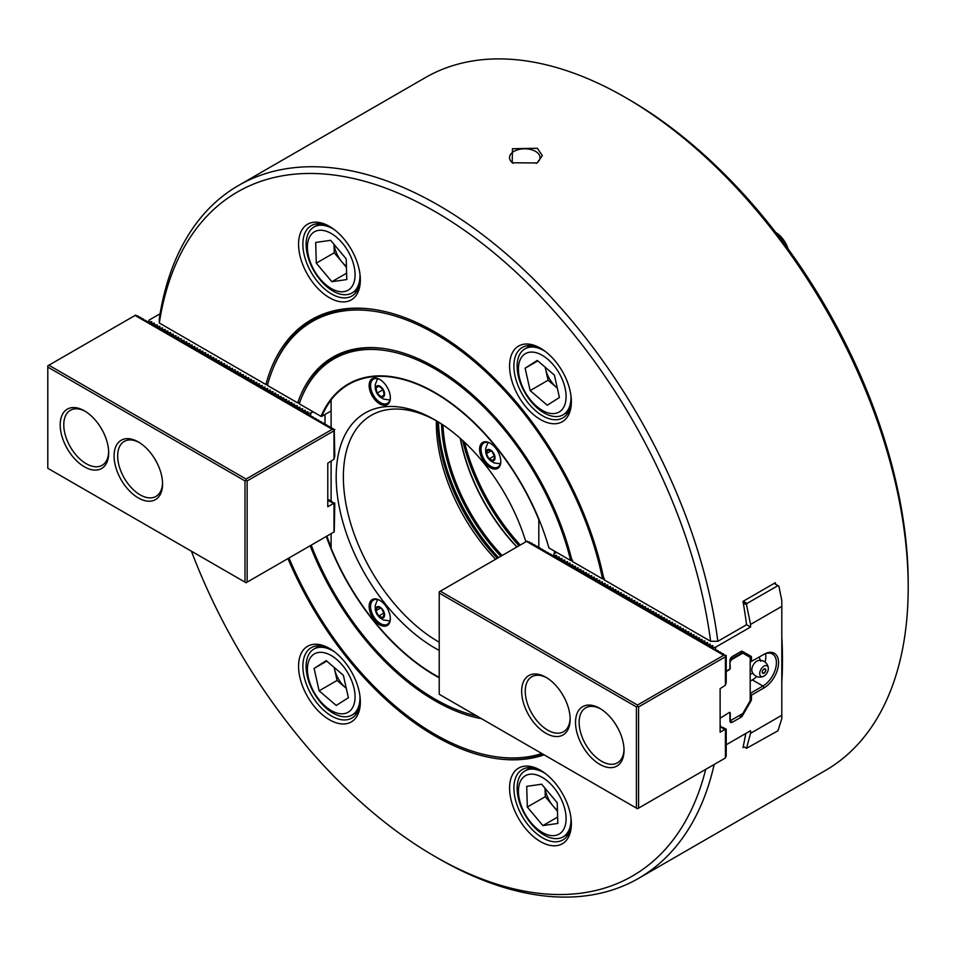 <?xml version="1.0" encoding="UTF-8"?>
<svg xmlns="http://www.w3.org/2000/svg" width="956" height="956" viewBox="0 0 956 956"><rect width="100%" height="100%" fill="white"/><g stroke="black" fill="none" stroke-linecap="round" stroke-linejoin="round"><path stroke-width="1.43" d="M326.892 536.089A172.713 99.711 -120 0 0 331.111 547.155M781.805 715.267L750.556 733.312L746.54 748.309L777.957 730.778L781.805 718.661L781.805 606.391L750.556 624.435L746.54 604.801L743.242 602.901A400.038 230.958 60 0 0 742.979 601.396L775.304 582.73A400.038 230.958 60 0 1 775.567 584.236M325.004 424.225L325.004 414.486M331.111 410.96L321.742 416.374A172.713 99.711 60 0 1 331.111 400.086M321.001 416.35L299.24 403.791A202.17 116.728 60 0 1 301.415 397.983A202.17 116.728 60 0 1 438.207 370.832A202.17 116.728 60 0 1 570.684 560.503L548.923 547.943A173.215 100.01 60 0 0 434.968 392.558A173.215 100.01 60 0 0 321.001 416.35L321.742 416.374M191.415 551.194A394.948 228.03 -120 0 0 434.956 856.468L438.553 858.548A400.038 230.958 -120 0 0 638.572 878.361L825.351 770.524A400.038 230.958 -120 0 0 908.2 587.39A400.038 230.958 -120 0 0 625.343 97.452A400.038 230.958 -120 0 0 425.324 77.639L238.534 185.476A400.038 230.958 60 0 1 525.657 271.444A400.038 230.958 60 0 1 717.837 641.309L745.847 625.14L746.457 623.826A400.038 230.958 60 0 0 743.242 602.901M267.883 384.252L265.899 384.539A247.389 142.826 60 0 1 372.541 309.266A247.389 142.826 60 0 1 604.025 579.754L710.607 641.285A394.948 228.03 60 0 0 434.956 211.515A394.948 228.03 60 0 0 159.317 323.009L159.27 318.838A400.038 230.958 60 0 1 238.534 185.476M781.805 636.995A400.038 230.958 60 0 1 781.805 682.178M744.15 746.923L742.979 747.604A400.038 230.958 -120 0 0 743.242 746.409A400.038 230.958 -120 0 0 745.752 733.491M638.572 878.361A400.038 230.958 -120 0 0 714.18 764.465M512.189 162.783L537.069 162.938L542.351 155.625L537.332 148.264L512.452 148.73L512.189 162.783M326.271 536.447A173.215 100.01 -120 0 0 439.222 677.804M311.19 545.159A202.17 116.728 -120 0 0 476.901 716.02M310.15 545.768A204.202 117.899 -120 0 0 481.561 718.709M288.987 557.981A245.357 141.655 -120 0 0 496.869 756.877A245.357 141.655 -120 0 0 541.825 753.507M496.869 756.877L498.363 757.08A246.373 142.241 -120 0 0 542.638 753.973M287.947 558.579A247.389 142.826 -120 0 0 544.143 754.846M540.475 841.603A43.689 25.226 -120 0 0 571.365 823.773A43.689 25.226 -120 0 0 540.475 770.273A43.689 25.226 -120 0 0 509.584 788.103A43.689 25.226 -120 0 0 540.475 841.603M434.956 856.468A394.948 228.03 -120 0 0 705.719 769.353M329.45 719.772A43.689 25.226 60 0 1 298.559 666.272A43.689 25.226 60 0 1 329.45 648.431A43.689 25.226 60 0 1 360.34 701.943A43.689 25.226 60 0 1 329.45 719.772M908.2 587.39L908.2 583.244A394.948 228.03 -120 0 0 628.928 99.532L625.343 97.452M541.574 770.918A40.642 23.458 -120 0 0 522.311 769.496A40.642 23.458 -120 0 0 516.085 802.06A40.642 23.458 -120 0 0 542.626 837.874A40.642 23.458 -120 0 0 562.953 839.882A40.642 23.458 -120 0 0 571.341 822.495M360.316 700.664A40.642 23.458 60 0 1 351.928 718.052A40.642 23.458 60 0 1 331.601 716.044A40.642 23.458 60 0 1 305.06 680.23A40.642 23.458 60 0 1 311.286 647.666A40.642 23.458 60 0 1 330.549 649.088M348.785 384.312A172.713 99.711 60 0 1 348.964 384.216A172.713 99.711 60 0 1 435.147 392.665M570.684 560.503L572.692 560.228M301.415 397.983L301.988 396.585A203.186 117.313 60 0 1 384.192 348.593M299.718 402.631L297.722 402.918A204.202 117.899 60 0 1 383.44 348.486A204.202 117.899 60 0 1 572.202 561.375L602.543 578.894L604.527 578.607M297.722 402.918L267.381 385.399A245.357 141.655 60 0 1 272.89 368.944A245.357 141.655 60 0 1 443.895 339.093A245.357 141.655 60 0 1 602.543 578.894M272.89 368.944L273.464 367.534A246.373 142.241 60 0 1 373.294 309.362M540.475 348.211L540.475 348.211A43.689 25.226 60 0 1 571.365 401.711A43.689 25.226 60 0 1 540.475 419.553A43.689 25.226 60 0 1 509.584 366.052A43.689 25.226 60 0 1 540.475 348.211M159.317 323.009L265.899 384.539M329.45 226.381A43.689 25.226 -120 0 0 298.559 244.21A43.689 25.226 -120 0 0 329.45 297.722A43.689 25.226 -120 0 0 360.34 279.881A43.689 25.226 -120 0 0 329.45 226.381L329.45 226.381M710.607 641.285L717.837 641.309M571.341 400.445A40.642 23.458 60 0 1 562.953 417.832A40.642 23.458 60 0 1 522.311 394.374A40.642 23.458 60 0 1 522.311 347.446A40.642 23.458 60 0 1 541.574 348.868M330.549 227.038A40.642 23.458 -120 0 0 311.286 225.604A40.642 23.458 -120 0 0 311.286 272.532A40.642 23.458 -120 0 0 351.928 296.002A40.642 23.458 -120 0 0 360.316 278.602M536.256 163.368A15.236 8.795 0 0 0 539.997 157.597A15.236 8.795 0 0 0 530.592 149.471A15.236 8.795 0 0 0 513.981 151.371A15.236 8.795 0 0 0 509.524 157.597A15.236 8.795 0 0 0 513.157 163.297M334.098 244.437A21.594 12.464 -120 0 0 342.033 262.064A21.594 12.464 -120 0 0 346.419 266.365M334.002 244.33L334.253 252.79L346.442 267.322M331.851 281.697L316.293 263.151L315.683 242.466L330.633 240.315L346.192 258.861L346.801 279.558L331.851 281.697L346.622 273.177M334.253 252.79L316.293 263.151M342.439 243.183A33.699 19.455 -120 0 0 307.426 248.213A33.699 19.455 -120 0 0 343.861 291.64A33.699 19.455 -120 0 0 342.439 243.183M334.349 229.655A38.097 22 -120 0 0 313.986 226.978A38.097 22 -120 0 0 313.986 270.966A38.097 22 -120 0 0 352.083 292.966A38.097 22 -120 0 0 359.946 274.002M750.197 674.243L752.898 673.251M760.737 661.265L759.136 657.119M761.263 676.513A6.095 3.525 -60 0 1 762.087 667.754A6.095 3.525 -60 0 1 768.325 668.34A6.095 3.525 -60 0 1 763.784 676.203A6.095 3.525 -60 0 1 761.263 676.513M762.876 673.347A2.545 1.47 -60 0 1 762.757 673.299A2.545 1.47 -60 0 1 762.757 670.359A2.545 1.47 -60 0 1 765.29 668.889A2.545 1.47 -60 0 1 765.35 671.733A2.545 1.47 -60 0 1 762.876 673.347M724.779 729.524L720.119 732.212L720.119 688.667L725.413 685.189L725.413 656.784L638.572 706.914L638.572 808.119L725.413 757.988L725.413 729.583L720.119 726.823M615.951 724.827A30.484 17.602 -120 0 0 617.851 728.137M720.119 725.664L720.824 726.01L720.119 726.417M720.824 726.68L720.824 726.01M720.119 726.488L726.213 729.117L725.413 729.583M723.513 728.233L723.513 727.564M725.413 757.988L726.213 755.838L726.213 729.117M636.421 808.119L636.421 706.914L439.222 593.067L439.222 694.271L637.497 808.74L638.572 808.119M599.782 764.358A34.285 19.801 -120 0 0 624.029 750.364A34.285 19.801 -120 0 0 599.782 708.372A34.285 19.801 -120 0 0 575.536 722.366A34.285 19.801 -120 0 0 599.782 764.358M545.9 733.252A34.285 19.801 -120 0 0 570.146 719.259A34.285 19.801 -120 0 0 545.9 677.266A34.285 19.801 -120 0 0 521.665 691.26A34.285 19.801 -120 0 0 545.9 733.252M546.82 677.816A31.751 18.331 -120 0 0 531.823 676.728A31.751 18.331 -120 0 0 526.959 702.17A31.751 18.331 -120 0 0 547.704 730.145A31.751 18.331 -120 0 0 563.574 731.722A31.751 18.331 -120 0 0 570.135 718.195M600.703 708.922A31.751 18.331 -120 0 0 585.705 707.834A31.751 18.331 -120 0 0 580.842 733.276A31.751 18.331 -120 0 0 601.575 761.251A31.751 18.331 -120 0 0 617.457 762.828A31.751 18.331 -120 0 0 624.017 749.301M638.572 706.914L637.497 706.293L637.497 705.05L440.298 591.202L527.031 541.12L529.552 542.626M636.421 706.914L637.497 706.293M439.222 593.067L439.222 591.824L440.298 591.202M529.552 541.956L528.752 542.422L531.727 543.211L532.241 544.191M532.241 543.51L531.452 543.976L534.428 544.765L534.942 545.745M534.942 545.063L534.141 545.529L537.117 546.33L537.63 547.298M537.63 546.629L536.83 547.083L539.805 547.884L540.331 548.852M540.331 548.182L539.531 548.636L542.506 549.437L543.02 550.405M543.02 549.736L542.219 550.19L545.195 550.991L545.709 551.959M545.709 551.289L544.92 551.743L547.896 552.544L548.409 553.524M548.409 552.843L547.609 553.309L550.584 554.098L551.098 555.077M556.595 552.365L553.99 553.871L553.189 555.591L556.679 555.424L555.878 557.145L559.368 556.978L558.579 558.698L562.068 558.543L561.268 560.252L564.757 560.096L564.482 562.104L567.458 561.65L566.657 563.371L570.146 563.204L569.872 565.223L572.847 564.757L572.047 566.478L575.536 566.311L575.261 568.33L578.237 567.864L577.436 569.585L580.925 569.429L580.125 571.138L583.614 570.983L583.339 572.991L586.315 572.536L585.514 574.257L589.004 574.09L588.729 576.11L591.704 575.643L590.904 577.364L594.393 577.197L593.592 578.918L597.094 578.762L596.293 580.471L599.782 580.316L599.508 582.324L602.471 581.869L602.196 583.889L605.172 583.423L604.371 585.144L607.861 584.976L607.586 586.996L610.561 586.53L609.761 588.251L613.25 588.083L612.449 589.804L615.951 589.649L615.15 591.358L618.64 591.202L618.365 593.21L621.328 592.756L621.053 594.775L624.029 594.309L623.228 596.03L626.718 595.863L626.443 597.882L629.418 597.416L628.618 599.137L632.107 598.982L631.832 600.989L634.808 600.535L634.521 602.543L637.497 602.089L637.222 604.108L640.197 603.642L639.397 605.363L642.886 605.196L642.085 606.917L645.575 606.749L645.3 608.769L648.276 608.303L647.475 610.024L650.964 609.868L650.689 611.876L653.665 611.422L652.864 613.143L656.354 612.975L656.079 614.995L659.054 614.529L658.254 616.25L661.743 616.082L660.943 617.803L664.432 617.636L663.643 619.357L667.133 619.201L666.332 620.91L669.821 620.755L669.547 622.762L672.522 622.308L672.235 624.328L675.211 623.862L674.936 625.881L677.912 625.415L677.111 627.136L680.6 626.969L680.325 628.988L683.301 628.522L682.5 630.243L685.99 630.088L685.189 631.797L688.678 631.641L688.404 633.649L691.379 633.195L691.092 635.214L694.068 634.748L693.793 636.768L696.769 636.302L695.968 638.022L699.457 637.855L698.657 639.576L702.158 639.421L701.357 641.129L704.847 640.974L704.572 642.982L707.536 642.528L707.261 644.547L710.236 644.081L709.95 646.101L712.925 645.635L712.136 647.355L712.65 648.371L715.435 649.949M715.435 649.279L714.634 649.733L717.609 650.534L718.123 651.502M718.123 650.833L717.335 651.287L720.31 652.088L720.824 653.056M720.824 652.386L720.023 652.852L722.999 653.641L723.513 654.621M723.513 653.94L722.724 654.406L726.213 655.493L726.213 682.214L725.413 685.189M526.505 541.431L723.704 655.278L726.213 655.493M712.136 647.403L709.436 646.674M709.436 645.838L706.747 645.121M706.747 644.284L704.046 643.567M704.046 642.731L701.357 642.014M701.357 641.177L698.657 640.46M698.657 639.624L695.968 638.895M695.968 638.07L693.279 637.341M693.279 636.505L690.579 635.788M690.579 634.951L687.89 634.234M687.89 633.398L685.189 632.681M685.189 631.844L682.5 631.127M682.5 630.291L679.8 629.562M679.8 628.737L677.111 628.008M677.111 627.184L674.422 626.455M674.422 625.618L671.721 624.901M671.721 624.065L669.033 623.348M669.033 622.511L666.332 621.794M666.332 620.958L663.643 620.241M663.643 619.404L660.943 618.675M660.943 617.851L658.254 617.122M658.254 616.967L658.254 616.25L655.553 615.568M655.553 615.413L655.553 614.696L652.864 614.015M652.864 613.86L652.864 613.143L650.176 612.461M650.176 612.294L650.176 611.577L647.475 610.908M647.475 610.741L647.475 610.024L644.786 609.342M644.786 609.187L644.786 608.47L642.085 607.789M642.085 607.634L642.085 606.917L639.397 606.235M639.397 606.08L639.397 605.363L636.696 604.682M636.696 604.527L636.696 603.81L634.007 603.128M634.007 602.292L631.318 601.575M631.318 600.738L628.618 600.021M628.618 599.185L625.929 598.456M625.929 597.631L623.228 596.903M623.228 596.066L620.54 595.349M620.54 594.513L617.839 593.795M617.839 592.959L615.15 592.242M615.15 591.405L612.449 590.689M612.449 589.852L609.761 589.123M609.761 588.298L607.072 587.57M607.072 586.745L604.371 586.016M604.371 585.18L601.683 584.463M601.683 583.626L598.982 582.909M598.982 582.073L596.293 581.356M596.293 580.519L593.592 579.802M593.592 578.966L590.904 578.237M590.904 577.412L588.215 576.683M588.215 575.847L585.514 575.13M585.514 574.293L582.825 573.576M582.825 572.74L580.125 572.023M580.125 571.186L577.436 570.469M577.436 569.633L574.735 568.904M574.735 568.079L572.047 567.35M572.047 566.526L569.358 565.797M569.358 565.641L569.358 564.924L566.657 564.243M566.657 564.088L566.657 563.371L563.968 562.69M563.968 562.522L563.968 561.805L561.268 561.136M561.268 560.969L561.268 560.252L558.579 559.583M558.579 559.415L558.579 558.698L555.878 558.017M555.878 557.862L555.878 557.145L553.189 556.464M553.189 556.308L553.189 555.591L550.309 554.862L551.098 554.396M723.704 655.278L637.497 705.05M725.676 655.804L725.413 656.784M562.068 693.721A30.484 17.602 -120 0 0 563.98 697.02M731.34 658.959L731.34 659.795L742.836 653.151L742.119 652.745L731.34 658.959L730.551 658.505M726.213 671.566L729.177 669.845A1.53 0.884 -60 0 0 730.265 667.981L729.906 661.863M742.836 653.151L750.197 657.405L750.197 700.748L742.836 713.499L731.34 720.143L729.906 719.306M742.119 652.745L740.494 651.801M730.265 661.66L731.34 659.795M720.119 718.219L729.177 712.567A1.53 0.884 120 0 1 730.265 713.188L730.265 719.521M438.445 422.014A139.946 80.794 -120 0 0 498.518 557.587M441.505 423.962A135.632 78.308 -120 0 0 500.848 556.237M442.975 424.93A134.617 77.723 -120 0 0 501.625 554.994A134.617 77.723 -120 0 0 502.115 555.508M460.242 438.326A134.617 77.723 -120 0 0 516.348 546.485A134.617 77.723 -120 0 0 516.849 547.011M460.41 438.481A135.632 78.308 -120 0 0 516.79 546.677A135.632 78.308 -120 0 0 517.017 546.916M464.52 442.222A146.292 84.463 -120 0 0 520.255 545.04M462.62 440.465A147.308 85.048 -120 0 0 518.989 545.768M438.41 421.99A138.429 79.922 -120 0 0 498.255 557.742M313.329 411.928L307.748 413.888L310.545 416.183M307.235 413.59L308.035 411.869L304.546 412.036L305.346 410.315L302.371 410.781L302.646 408.762L299.156 408.929L299.957 407.208L296.981 407.662L297.256 405.655L293.767 405.81L294.567 404.101L291.078 404.257L291.867 402.536L288.377 402.703L289.178 400.982L286.203 401.448L286.477 399.429L282.988 399.596L283.789 397.875L280.299 398.043L281.1 396.322L278.124 396.776L278.399 394.768L274.91 394.924L275.71 393.215L272.221 393.37L273.01 391.649L269.52 391.817L270.321 390.096L267.345 390.562L267.62 388.542L264.131 388.71L264.932 386.989L261.956 387.443L262.243 385.435L259.267 385.889L259.542 383.882L256.053 384.037L256.853 382.316L253.878 382.782L254.153 380.763L250.663 380.93L251.464 379.209L248.488 379.675L248.763 377.656L245.788 378.122L246.074 376.102L243.099 376.556L243.386 374.549L240.41 375.003L240.685 372.995L237.196 373.151L237.996 371.43L235.021 371.896L235.296 369.876L231.806 370.044L232.607 368.323L229.631 368.789L229.906 366.769L226.417 366.925L227.217 365.216L224.242 365.67L224.517 363.662L221.027 363.818L221.828 362.097L218.338 362.264L219.139 360.543L216.164 361.01L216.438 358.99L212.949 359.157L213.75 357.436L210.774 357.903L211.049 355.883L207.56 356.038L208.36 354.329L205.385 354.784L205.66 352.776L202.17 352.931L202.971 351.21L199.481 351.378L200.282 349.657L197.306 350.123L197.581 348.104L194.092 348.271L194.893 346.55L191.917 347.004L192.192 344.997L188.702 345.152L189.503 343.443L186.014 343.598L186.802 341.878L183.313 342.045L184.114 340.324L181.138 340.79L181.413 338.771L177.924 338.938L178.724 337.217L175.235 337.384L176.035 335.664L173.06 336.118L173.335 334.11L169.845 334.265L170.646 332.557L167.157 332.712L167.945 330.991L164.456 331.158L165.257 329.438L162.281 329.904L162.556 327.884L159.592 328.35L159.867 326.331L156.378 326.486L157.178 324.777L154.203 325.231L154.478 323.224L150.988 323.379L151.789 321.658L148.299 321.825L149.088 320.105L160.082 313.759M305.06 412.335L305.06 413.052L307.235 413.637M304.546 412.036L304.546 412.908M302.371 410.781L302.371 411.498L304.546 412.084M301.845 410.483L301.845 411.355M299.67 409.228L299.67 409.945L301.845 410.518M299.156 408.929L299.156 409.801M296.981 407.662L296.981 408.379L299.156 408.965M296.468 407.364L296.468 408.248M294.281 406.109L294.281 406.826L296.468 407.411M293.767 405.81L293.767 406.694M291.592 404.555L291.592 405.272L293.767 405.858M291.078 404.257L291.078 405.141M288.891 403.002L288.891 403.719L291.078 404.304M288.377 402.703L288.377 403.575M286.203 401.448L286.203 402.165L288.377 402.751M285.689 401.15L285.689 402.022M283.514 399.895L283.514 400.612L285.689 401.197M280.813 398.341L280.813 399.058L282.988 399.632L282.988 400.468M278.124 396.776L280.299 398.915M275.424 395.222L277.599 397.361M272.735 393.669L274.91 395.808M270.034 392.115L272.221 394.242M267.345 390.562L269.52 392.689M264.657 389.008L264.657 389.725L266.832 390.299L266.832 391.135M261.956 387.443L264.131 389.582M261.442 387.144L261.442 388.028M259.267 385.889L259.267 386.606L261.442 387.192M258.741 385.591L258.741 386.475M256.567 384.336L256.567 385.053L258.741 385.638M256.053 384.037L256.053 384.921M253.878 382.782L253.878 383.499L256.053 384.085M253.364 382.484L253.364 383.356M251.177 381.229L251.177 381.946L253.364 382.531M250.663 380.93L250.663 381.803M248.488 379.675L248.488 380.392L250.663 380.978M247.974 379.377L247.974 380.249M245.788 378.122L245.788 378.839L247.974 379.413M245.274 377.823L245.274 378.695M243.099 376.556L243.099 377.273L245.274 377.859M242.585 376.258L242.585 377.142M240.41 375.003L240.41 375.72L242.585 376.305M239.884 374.704L239.884 375.589M237.709 373.449L237.709 374.166L239.884 374.752M237.196 373.151L237.196 374.023M235.021 371.896L235.021 372.613L237.196 373.199M234.507 371.597L234.507 372.47M232.32 370.342L232.32 371.059L234.507 371.645M231.806 370.044L231.806 370.916M229.631 368.789L229.631 369.506L231.806 370.08M229.117 368.49L229.117 369.363M226.931 367.224L226.931 367.94L229.117 368.526M226.417 366.925L226.417 367.809M224.242 365.67L224.242 366.387L226.417 366.973M223.728 365.371L223.728 366.256M221.553 364.117L221.553 364.834L223.728 365.419M221.027 363.818L221.027 364.702M218.852 362.563L218.852 363.28L221.027 363.866M218.338 362.264L218.338 363.137M216.164 361.01L216.164 361.726L218.338 362.312M215.638 360.711L215.638 361.583M213.463 359.456L213.463 360.173L215.638 360.759M212.949 359.157L212.949 360.03M210.774 357.903L210.774 358.62L212.949 359.193M210.26 357.604L210.26 358.476M208.073 356.337L208.073 357.054L210.26 357.64M207.56 356.038L207.56 356.923M205.385 354.784L205.385 355.501L207.56 356.086M204.871 354.485L204.871 355.369M202.684 353.23L202.684 353.947L204.871 354.533M202.17 352.931L202.17 353.804M199.995 351.677L199.995 352.394L202.17 352.979M199.481 351.378L199.481 352.25M197.306 350.123L197.306 350.84L199.481 351.426M194.606 348.57L194.606 349.287L196.781 349.86L196.781 350.697M191.917 347.004L194.092 349.143M189.216 345.451L189.216 346.168L191.403 346.753L191.403 347.59M186.528 343.897L188.702 346.036M183.827 342.344L183.827 343.061L186.014 343.646L186.014 344.483M181.138 340.79L183.313 342.917M178.449 339.237L180.624 341.364M175.749 337.683L175.749 338.4L177.924 338.974L177.924 339.81M173.06 336.118L175.235 338.257M172.534 335.819L172.534 336.703M170.359 334.564L170.359 335.281L172.534 335.867M169.845 334.265L169.845 335.15M167.67 333.011L167.67 333.728L169.845 334.313M167.157 332.712L167.157 333.584M164.97 331.457L164.97 332.174L167.157 332.76M164.456 331.158L164.456 332.031M162.281 329.904L162.281 330.621L164.456 331.206M161.767 329.605L161.767 330.477M159.592 328.35L159.592 329.067L161.767 329.641M159.066 328.051L159.066 328.924M156.892 326.785L156.892 327.502L159.066 328.087M156.378 326.486L156.378 327.37M154.203 325.231L154.203 325.948L156.378 326.534M153.677 324.932L153.677 325.817M151.502 323.678L151.502 324.395L153.677 324.98M150.988 323.379L150.988 324.263M148.813 322.124L148.813 322.841L150.988 323.427M148.299 321.825L148.299 322.698M310.724 413.434L310.724 416.242M154.478 458.402A30.484 17.602 -120 0 0 156.39 461.712M333.991 532.002L333.991 503.597L334.791 503.131L334.253 531.847L246.074 582.754L47.8 468.285L47.8 365.837L135.609 315.133L138.13 316.639M334.791 503.131L331.29 502.031L332.09 501.577L327.789 499.426M332.09 502.247L332.09 501.577M329.402 500.693L329.402 500.024M333.991 503.597L327.789 500.323M247.15 480.928L246.074 480.306L246.074 479.064L332.282 429.292L334.253 429.818L333.991 430.798L247.15 480.928L247.15 582.132M244.999 582.132L244.999 480.928L246.074 480.306M333.357 503.537L327.789 506.752L327.789 463.194L333.991 459.203L333.991 430.798M84.439 410.841A34.285 19.801 -120 0 0 60.192 424.834A34.285 19.801 -120 0 0 84.439 466.827A34.285 19.801 -120 0 0 108.685 452.833A34.285 19.801 -120 0 0 84.439 410.841L84.439 410.841M85.359 411.379A31.751 18.331 -120 0 0 70.362 410.303A31.751 18.331 -120 0 0 70.362 446.966A31.751 18.331 -120 0 0 102.113 465.285A31.751 18.331 -120 0 0 108.661 451.758M139.229 442.497A31.751 18.331 -120 0 0 124.244 441.409A31.751 18.331 -120 0 0 124.244 478.072A31.751 18.331 -120 0 0 155.983 496.403A31.751 18.331 -120 0 0 162.544 482.876M138.321 441.947A34.285 19.801 -120 0 0 114.075 455.94A34.285 19.801 -120 0 0 138.321 497.933A34.285 19.801 -120 0 0 162.568 483.939A34.285 19.801 -120 0 0 138.321 441.947L138.321 441.947M333.991 459.203L334.791 456.227L334.253 429.818M334.791 429.507L331.29 428.419L332.09 427.953L332.09 428.635M332.09 427.953L328.601 426.854L329.402 426.4L329.402 427.069M329.402 426.4L325.912 425.3L326.701 424.846L326.701 425.516M326.701 424.846L323.212 423.747L324.012 423.293L324.012 423.962M324.012 423.293L320.523 422.194L321.312 421.739L321.312 422.409M321.312 421.739L317.822 420.64L318.623 420.174L318.623 420.855M318.623 420.174L315.133 419.087L315.922 418.62L315.922 419.302M315.922 418.62L312.433 417.533L313.233 417.067L313.233 417.736M310.545 415.513L309.744 415.968L313.233 417.067M148.299 321.873L145.408 321.096L146.208 320.642L146.208 321.312M146.208 320.642L142.719 319.543L143.519 319.077L143.519 319.758M143.519 319.077L140.018 317.99L140.819 317.523L140.819 318.205M138.13 315.97L137.329 316.436L140.819 317.523M244.999 480.928L47.8 367.08M246.074 479.064L48.876 365.216M332.282 429.292L135.083 315.444M100.607 427.296A30.484 17.602 -120 0 0 102.507 430.594M378.6 616.058L375.911 610.729L377.417 607.024L381.587 608.637L384.276 613.979L382.782 617.684L378.6 616.058L383.81 613.059M379.365 606.821A6.345 3.669 -120 0 0 376.616 613.633A6.345 3.669 -120 0 0 384.288 616.608A6.345 3.669 -120 0 0 379.365 606.821M380.357 608.159L375.911 610.729M492.041 451.507L494.73 456.837L493.224 460.553L489.054 458.928L486.365 453.598L487.859 449.882L492.041 451.507M491.276 460.756A6.345 3.669 -120 0 0 494.025 453.945A6.345 3.669 -120 0 0 486.341 450.957A6.345 3.669 -120 0 0 491.276 460.756M494.264 455.916L489.054 458.928M490.81 451.029L486.365 453.598M376.007 387.789L379.03 386.105L383.117 389.761L384.181 395.103L381.157 396.8L377.07 393.131L376.007 387.789M384.443 392.653A6.345 3.669 -120 0 0 376.939 385.937A6.345 3.669 -120 0 0 378.899 395.748A6.345 3.669 -120 0 0 384.443 392.653M384.169 395.055L381.157 396.8M383.32 390.789L382.46 390.024L377.07 393.131M382.46 390.024L382.257 388.996M380.106 379.64A13.97 8.066 -120 0 0 373.473 379.138A13.97 8.066 -120 0 0 373.473 395.27A13.97 8.066 -120 0 0 387.443 403.336A13.97 8.066 -120 0 0 390.323 397.349M379.735 379.424A14.985 8.652 -120 0 0 369.135 385.543A14.985 8.652 -120 0 0 379.735 403.886A14.985 8.652 -120 0 0 390.335 397.768A14.985 8.652 -120 0 0 379.735 379.424L379.735 379.424M500.777 461.115A13.97 8.066 60 0 1 497.885 467.102A13.97 8.066 60 0 1 483.915 459.047A13.97 8.066 60 0 1 483.915 442.915A13.97 8.066 60 0 1 490.548 443.405M490.189 443.19L490.189 443.19A14.985 8.652 60 0 1 500.789 461.545A14.985 8.652 60 0 1 490.189 467.663A14.985 8.652 60 0 1 479.589 449.308A14.985 8.652 60 0 1 490.189 443.19M539.22 519.968L538.814 519.741A172.713 99.711 60 0 0 348.605 384.42A172.713 99.711 60 0 0 331.111 399.835L331.111 427.535M390.323 618.257A13.97 8.066 60 0 1 387.443 624.244A13.97 8.066 60 0 1 380.452 623.551A13.97 8.066 60 0 1 371.322 611.243A13.97 8.066 60 0 1 373.473 600.045A13.97 8.066 60 0 1 380.106 600.547M379.735 624.794A14.985 8.652 60 0 1 369.135 606.439A14.985 8.652 60 0 1 379.735 600.32A14.985 8.652 60 0 1 390.335 618.675A14.985 8.652 60 0 1 379.735 624.794M439.222 677.386A172.713 99.711 -120 0 1 331.111 548.242L331.111 533.663M331.111 501.147L331.111 461.282M554.396 553.632L554.396 551.098M538.814 547.609L538.814 519.741M437.657 421.536A137.15 79.181 -120 0 0 497.335 558.268M525.848 541.801A139.696 80.651 -120 0 0 434.968 419.935A139.696 80.651 -120 0 0 336.177 476.96A139.696 80.651 -120 0 0 434.956 648.048A139.696 80.651 -120 0 0 439.222 650.403M436.773 420.999A134.617 77.723 -120 0 0 371.251 415.334A134.617 77.723 -120 0 0 350.613 523.207A134.617 77.723 -120 0 0 438.553 641.835A134.617 77.723 -120 0 0 439.222 642.217M436.366 420.771A134.617 77.723 -120 0 0 495.59 559.272M750.197 681.15L752.348 679.907L762.948 686.026L764.023 687.89L751.452 695.155L750.376 693.279L762.948 686.026A19.048 10.994 120 0 0 775.388 669.236A19.048 10.994 120 0 0 772.472 653.976A19.048 10.994 120 0 0 762.948 654.92L750.197 662.078M746.54 604.801L747.066 603.439L777.957 585.61L778.865 586.136L781.805 600.499L781.805 606.391M726.213 671.148L729.906 669.021L729.906 660.823A3.561 2.055 -60 0 1 732.416 656.473L741.402 651.287A1.53 0.884 -60 0 1 742.155 651.215L751.141 656.39A1.53 0.884 -60 0 1 751.452 657.095L751.452 661.552M742.155 651.203L751.141 656.39L742.155 651.203M553.703 555.89L553.703 556.607M556.404 557.444L556.404 558.161M559.093 558.997L559.093 559.714M561.781 560.551L561.781 561.268M564.482 562.104L564.482 562.821M567.171 563.67L567.171 564.387M572.047 566.478L572.047 567.195M569.872 565.223L569.872 565.94M574.735 568.031L574.735 568.748M572.56 566.777L572.56 567.494M577.436 569.585L577.436 570.302M575.261 568.33L575.261 569.047M580.125 571.138L580.125 571.855M577.95 569.884L577.95 570.601M582.825 572.692L582.825 573.421M580.639 571.437L580.639 572.154M585.514 574.257L585.514 574.974M583.339 572.991L583.339 573.708M588.215 575.811L588.215 576.528M586.028 574.556L586.028 575.273M590.904 577.364L590.904 578.081M588.729 576.11L588.729 576.827M593.592 578.918L593.592 579.635M591.417 577.663L591.417 578.38M596.293 580.471L596.293 581.188M594.118 579.216L594.118 579.934M598.982 582.025L598.982 582.742M596.807 580.77L596.807 581.487M601.683 583.59L601.683 584.307M599.508 582.324L599.508 583.04M604.371 585.144L604.371 585.861M602.196 583.889L602.196 584.606M607.072 586.697L607.072 587.414M604.885 585.442L604.885 586.159M609.761 588.251L609.761 588.968M607.586 586.996L607.586 587.713M612.449 589.804L612.449 590.521M610.275 588.549L610.275 589.266M615.15 591.358L615.15 592.075M612.975 590.103L612.975 590.82M617.839 592.923L617.839 593.64M615.664 591.656L615.664 592.373M620.54 594.477L620.54 595.194M618.365 593.21L618.365 593.927M623.228 596.03L623.228 596.747M621.053 594.775L621.053 595.492M625.929 597.584L625.929 598.301M623.742 596.329L623.742 597.046M628.618 599.137L628.618 599.854M626.443 597.882L626.443 598.599M631.318 600.691L631.318 601.408M629.132 599.436L629.132 600.153M634.007 602.244L634.007 602.961M631.832 600.989L631.832 601.706M634.521 602.543L634.521 603.26M637.222 604.108L637.222 604.825M639.911 605.662L639.911 606.379M642.611 607.215L642.611 607.932M645.3 608.769L645.3 609.486M647.989 610.322L647.989 611.039M650.689 611.876L650.689 612.593M653.378 613.429L653.378 614.146M656.079 614.995L656.079 615.712M660.943 617.803L660.943 618.52M658.768 616.548L658.768 617.265M663.643 619.357L663.643 620.074M661.468 618.102L661.468 618.819M666.332 620.91L666.332 621.627M664.157 619.655L664.157 620.372M669.033 622.464L669.033 623.181M666.846 621.209L666.846 621.926M671.721 624.029L671.721 624.746M669.547 622.762L669.547 623.479M674.422 625.582L674.422 626.3M672.235 624.328L672.235 625.045M677.111 627.136L677.111 627.853M674.936 625.881L674.936 626.598M679.8 628.69L679.8 629.407M677.625 627.435L677.625 628.152M682.5 630.243L682.5 630.96M680.325 628.988L680.325 629.705M685.189 631.797L685.189 632.514M683.014 630.542L683.014 631.259M687.89 633.362L687.89 634.079M685.703 632.095L685.703 632.812M690.579 634.915L690.579 635.632M688.404 633.649L688.404 634.366M693.279 636.469L693.279 637.186M691.092 635.214L691.092 635.931M695.968 638.022L695.968 638.739M693.793 636.768L693.793 637.485M698.657 639.576L698.657 640.293M696.482 638.321L696.482 639.038M701.357 641.129L701.357 641.846M699.183 639.875L699.183 640.592M704.046 642.683L704.046 643.4M701.871 641.428L701.871 642.145M706.747 644.248L706.747 644.965M704.572 642.982L704.572 643.699M709.436 645.802L709.436 646.519M707.261 644.547L707.261 645.264M712.136 647.355L712.136 648.072M709.95 646.101L709.95 646.818M715.626 649.996L715.626 647.188L750.556 627.028L750.556 624.435M712.65 647.654L715.626 647.188M747.066 603.439L743.254 601.24M777.957 585.61L774.145 583.399M746.146 624.483L750.556 627.028M764.023 687.89A20.578 11.878 120 0 0 778.566 662.699A20.578 11.878 120 0 0 764.023 654.298L762.948 654.92M752.348 679.907A19.048 10.994 120 0 0 756.77 676.501M765.075 662.114A19.048 10.994 120 0 0 765.565 653.701M729.906 712.567L729.906 720.764A3.561 2.055 120 0 0 730.635 722.389A3.561 2.055 120 0 0 732.416 722.21L741.402 717.024A1.53 0.884 120 0 0 742.155 716.223L751.141 700.676A1.53 0.884 120 0 0 751.452 699.613L751.452 695.155M746.54 748.309L743.242 746.409M726.213 744.772L750.556 730.719L750.556 733.312M545.255 367.271A21.594 12.464 -120 0 0 545.589 369.028A21.594 12.464 -120 0 0 556.667 387.562A21.594 12.464 -120 0 0 557.312 388.088M545.183 367.212L548.099 380.237L557.312 388.112M525.131 368.191L537.272 360.436L554.408 375.087L559.415 397.493L547.274 405.248L530.138 390.598L525.131 368.191L537.786 360.89M548.099 380.237L530.138 390.598M559.559 411.761A33.699 19.455 -120 0 0 547.836 359.301A33.699 19.455 -120 0 0 519.419 377.465A33.699 19.455 -120 0 0 559.559 411.761M545.374 351.497A38.097 22 -120 0 0 525.023 348.809A38.097 22 -120 0 0 525.011 392.808A38.097 22 -120 0 0 563.12 414.808A38.097 22 -120 0 0 563.61 414.51A38.097 22 -120 0 0 570.971 395.832M783.896 243.194A25.394 14.663 -120 0 0 777.754 235.056M788.079 248.895A19.048 10.994 -120 0 0 775.806 232.523M345.642 687.782A21.594 12.464 -120 0 0 346.287 688.308L345.642 687.782A21.594 12.464 -120 0 1 334.564 669.248L337.074 680.457L345.642 687.782M334.23 667.491A21.594 12.464 -120 0 0 334.564 669.248L334.158 667.431M348.378 697.713L336.249 705.468L319.113 690.818L314.106 668.411L326.235 660.656L343.383 675.306L348.378 697.713M326.761 661.11L314.106 668.411M337.074 680.457L319.113 690.818M313.962 654.143A33.699 19.455 -120 0 0 325.673 706.603A33.699 19.455 -120 0 0 354.09 688.451A33.699 19.455 -120 0 0 313.962 654.143M334.349 651.717A38.097 22 -120 0 0 313.986 649.04A38.097 22 -120 0 0 313.496 649.327A38.097 22 -120 0 0 314.237 693.458A38.097 22 -120 0 0 352.083 715.028A38.097 22 -120 0 0 359.946 696.052M545.123 788.33A21.594 12.464 -120 0 0 553.058 805.956A21.594 12.464 -120 0 0 557.444 810.258M545.028 788.222L545.279 796.683L557.467 811.214M541.658 784.207L557.229 802.753L557.826 823.451L542.877 825.59L527.318 807.043L526.708 786.358L541.658 784.207M545.279 796.683L527.318 807.043M557.647 817.069L542.877 825.59M531.07 822.722A33.699 19.455 -120 0 0 566.083 817.703A33.699 19.455 -120 0 0 529.648 774.276A33.699 19.455 -120 0 0 531.07 822.722M545.374 773.547A38.097 22 -120 0 0 525.023 770.871A38.097 22 -120 0 0 531.405 824.012A38.097 22 -120 0 0 563.12 836.858A38.097 22 -120 0 0 570.971 817.894M751.093 673.908A9.333 5.389 -60 0 1 750.197 673.777M763.784 676.203A8.377 8.377 0 0 1 752.109 671.674A7.158 4.135 -60 0 1 753.292 664.898A7.158 4.135 -60 0 1 758.562 660.477A8.377 8.377 0 0 1 768.325 668.34M741.402 651.287L751.452 657.095M729.906 720.764L732.416 722.21M739.06 715.674L741.402 717.024M740.135 715.052L742.155 716.223M750.197 700.127L751.141 700.676M750.197 698.884L751.452 699.613M319.627 223.728L313.986 226.978M357.723 289.716L352.083 292.966M762.422 672.952A2.545 2.545 0 0 0 764.836 668.77M377.56 599.567L375.182 605.662L375.314 610.131L376.867 614.254L379.604 617.588L383.476 619.966L389.893 620.934M500.346 463.803L494.121 462.907L490.058 460.445L487.309 457.111L485.768 453.001L485.636 448.519L488.014 442.437M377.56 378.66L375.182 384.754L375.314 389.223L376.867 393.346L379.604 396.68L383.476 399.058L389.893 400.038M530.652 345.558L525.023 348.809M568.748 411.546L563.12 414.808M319.627 645.778L313.986 649.04M357.723 711.766L352.083 715.028M530.652 767.62L525.023 770.871M568.748 833.608L563.12 836.858"/></g></svg>
